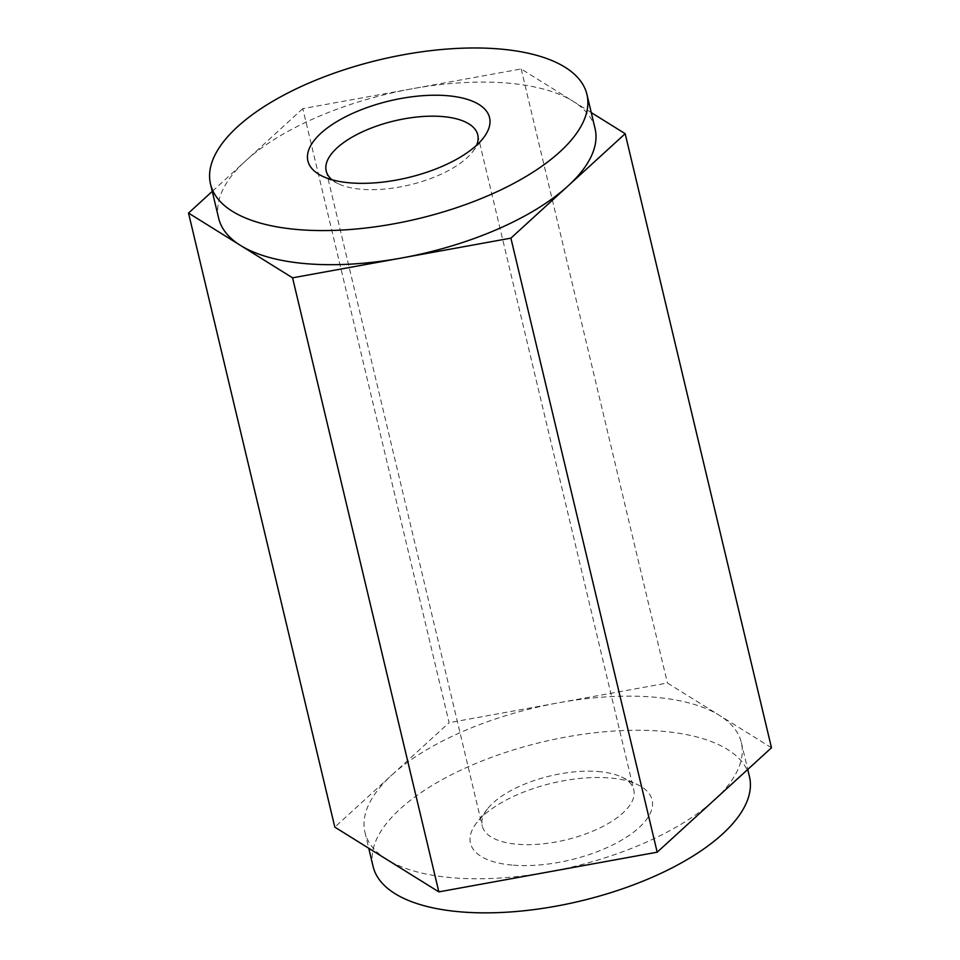 <?xml version="1.0" encoding="UTF-8"?>
<svg xmlns="http://www.w3.org/2000/svg" width="960" height="960" viewBox="0 0 960 960"><rect width="100%" height="100%" fill="white"/><g stroke="black" fill="none" stroke-linecap="round" stroke-linejoin="round"><path stroke-width="0.72" stroke-dasharray="4.8 3.6" d="M513.504 865.2A93.372 39.456 -13.4 0 0 626.928 836.88A93.372 39.456 -13.4 0 0 637.356 784.524A93.372 39.456 -13.4 0 0 552.132 783.168A93.372 39.456 -13.4 0 0 476.664 822.804A93.372 39.456 -13.4 0 0 513.504 865.2M749.472 776.724A193.476 81.768 -13.4 0 0 727.584 749.496A193.476 81.768 -13.4 0 0 505.656 752.4A193.476 81.768 -13.4 0 0 373.068 866.4M591.252 112.584L521.148 68.964L302.808 108.636L449.1 722.7L334.812 827.124M302.808 108.636L212.256 191.388M771.48 747.756L667.428 683.016L449.1 722.7M521.148 68.964L667.428 683.016M597.864 771.504A77.892 32.916 166.6 0 1 621.492 777.012A77.892 32.916 166.6 0 1 633.792 789.864A77.892 32.916 166.6 0 1 598.488 828.6A77.892 32.916 166.6 0 1 518.172 844.32A77.892 32.916 166.6 0 1 482.244 825.96A77.892 32.916 166.6 0 1 487.44 808.944A77.892 32.916 166.6 0 1 597.864 771.504M331.968 179.736A77.892 32.916 -13.4 0 0 338.508 183.828A77.892 32.916 -13.4 0 0 362.136 189.336A77.892 32.916 -13.4 0 0 472.56 151.884A77.892 32.916 -13.4 0 0 476.556 145.296M218.652 218.232A193.476 81.768 166.6 0 1 245.664 160.86A193.476 81.768 166.6 0 1 411.972 88.8A193.476 81.768 166.6 0 1 573.168 101.328A193.476 81.768 166.6 0 1 595.056 128.556M391.956 774.912A193.476 81.768 166.6 0 1 558.264 702.852A193.476 81.768 166.6 0 1 719.46 715.392A193.476 81.768 166.6 0 1 741.348 742.608A193.476 81.768 166.6 0 1 714.336 799.98A193.476 81.768 166.6 0 1 548.028 872.04A193.476 81.768 166.6 0 1 386.832 859.5A193.476 81.768 166.6 0 1 364.944 832.284A193.476 81.768 166.6 0 1 391.956 774.912M326.208 170.976L482.244 825.96M477.756 134.868L633.792 789.864M472.56 151.884L483.336 138.036M338.508 183.828L322.644 176.316M487.44 808.944L476.664 822.804M621.492 777.012L637.356 784.524M364.944 832.284L368.748 848.244M741.348 742.608L747.744 769.452"/><path stroke-width="1.44" d="M368.748 848.244L373.068 866.4A193.476 81.768 -13.4 0 0 462.3 912A193.476 81.768 -13.4 0 0 661.788 872.928A193.476 81.768 -13.4 0 0 749.472 776.724L747.744 769.452M212.256 191.388L188.52 213.072L334.812 827.124L438.852 891.876L657.192 852.192L771.48 747.756L625.188 133.704L591.252 112.584M188.52 213.072L292.572 277.824L438.852 891.876M292.572 277.824L510.9 238.14L657.192 852.192M510.9 238.14L625.188 133.704M350.964 182.928A93.372 39.456 166.6 0 1 322.644 176.316A93.372 39.456 166.6 0 1 389.58 100.896A93.372 39.456 166.6 0 1 483.336 138.036A93.372 39.456 166.6 0 1 350.964 182.928M299.748 229.716A193.476 81.768 -13.4 0 0 499.248 190.656A193.476 81.768 -13.4 0 0 586.932 94.44A193.476 81.768 -13.4 0 0 565.044 67.224A193.476 81.768 -13.4 0 0 343.116 70.116A193.476 81.768 -13.4 0 0 210.528 184.116A193.476 81.768 -13.4 0 0 299.748 229.716M476.556 145.296A77.892 32.916 -13.4 0 0 477.756 134.868A77.892 32.916 -13.4 0 0 441.828 116.508A77.892 32.916 -13.4 0 0 361.512 132.24A77.892 32.916 -13.4 0 0 326.208 170.976A77.892 32.916 -13.4 0 0 331.968 179.736M586.932 94.44L595.056 128.556A193.476 81.768 166.6 0 1 568.044 185.928A193.476 81.768 166.6 0 1 401.736 257.976A193.476 81.768 166.6 0 1 240.54 245.448A193.476 81.768 166.6 0 1 218.652 218.232L210.528 184.116"/></g></svg>
